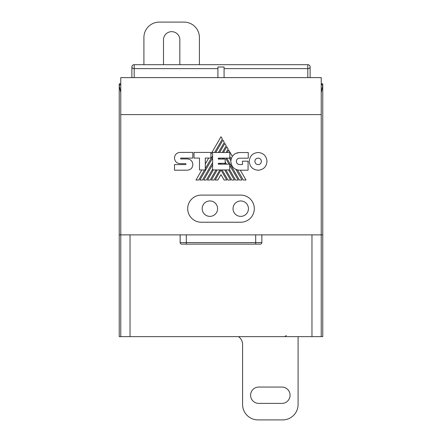 <?xml version="1.0" encoding="UTF-8"?>
<svg xmlns="http://www.w3.org/2000/svg" width="442" height="442" viewBox="0 0 442 442"><rect width="100%" height="100%" fill="white"/><g stroke="black" fill="none" stroke-linecap="round" stroke-linejoin="round"><path stroke-width="0.66" d="M281.902 387.059A8.171 8.171 0 0 1 290.074 395.231A8.171 8.171 0 0 1 281.902 403.402L258.774 403.402A8.171 8.171 0 0 1 250.603 395.231A8.171 8.171 0 0 1 258.774 387.059L281.902 387.059M307.809 77.61L307.809 68.637A2.315 1.635 -0 0 0 310.118 67.002L310.118 77.61L310.118 67.002A2.315 2.315 0 0 0 307.809 64.687L307.809 68.637L224.083 68.637M202.187 208.663A7.707 7.707 0 0 0 209.9 216.376A7.707 7.707 0 0 0 217.608 208.663A7.707 7.707 0 0 0 209.9 200.955A7.707 7.707 0 0 0 202.187 208.663M233.028 208.663A7.707 7.707 0 0 0 240.735 216.376A7.707 7.707 0 0 0 248.443 208.663A7.707 7.707 0 0 0 240.735 200.955A7.707 7.707 0 0 0 233.028 208.663M187.695 208.663A13.569 13.569 0 0 0 201.265 222.232L240.735 222.232A13.569 13.569 0 0 0 254.305 208.663A13.569 13.569 0 0 0 240.735 195.099L201.265 195.099A13.569 13.569 0 0 0 187.695 208.663M321.224 92.588L322.765 85.726L322.765 234.879L119.235 234.879L119.235 336.638L120.776 336.638L120.776 77.61L321.224 77.61L321.224 336.638L311.969 336.638L311.969 234.879M217.917 77.61L217.917 67.002L224.083 67.002L224.083 77.61M239.437 152.534C234.199 153.042 231.332 155.982 230.84 161.369C231.332 166.75 234.199 169.695 239.437 170.203L248.078 170.203L248.078 161.186L242.481 161.186L242.481 164.557L239.553 164.557C237.608 164.374 236.547 163.313 236.365 161.38C236.547 159.44 237.608 158.385 239.553 158.203L248.271 158.203L248.271 152.534L239.437 152.534L235.68 153.424M239.437 170.203L237.514 169.982L243.327 180.032L246.006 180.032L240.326 170.203M230.862 160.728L230.84 161.369L230.862 160.728L229.359 158.131M212.602 152.484L229.818 152.484L229.818 158.131L218.32 158.131L218.32 159.054L225.171 159.054L225.171 163.325L218.32 163.325L218.32 164.175L229.724 164.175L229.724 169.938L212.602 169.938L212.602 152.484M229.818 156.667L231.155 158.982L231.984 156.96M205.292 169.955L199.497 169.955L199.497 158.098L194.021 158.098L194.021 152.424L210.911 152.424L210.911 158.048L205.292 158.048L205.292 169.955M120.776 92.588L119.235 85.726L120.776 83.776L119.235 83.776L119.235 234.879M322.765 83.776L322.765 85.726L321.224 83.776L322.765 83.776M130.031 234.879L130.031 336.638L311.969 336.638M130.031 336.638L120.776 336.638M322.765 234.879L322.765 336.638L321.224 336.638M180.143 234.879L180.143 242.586L261.857 242.586A1.541 1.541 0 0 1 260.316 244.128A1.541 1.541 0 0 0 261.857 242.586L261.857 234.879M261.857 242.586A1.541 1.541 0 0 1 260.316 244.128L181.684 244.128A1.541 1.541 0 0 1 180.143 242.586A1.541 1.541 0 0 0 181.684 244.128M180.463 158.523L180.828 158.943L187.27 158.943C190.69 159.264 192.557 161.142 192.878 164.568C192.557 167.993 190.69 169.872 187.27 170.192L174.502 170.192L174.502 164.568L185.679 164.568L186.049 164.109L185.679 163.65L180.082 163.645C176.673 163.325 174.805 161.452 174.485 158.026C174.805 154.595 176.667 152.722 180.082 152.402L192.795 152.402L192.795 158.098L180.828 158.098L180.463 158.523M258.128 170.236C252.725 169.734 249.769 166.772 249.26 161.369C249.769 155.96 252.725 153.004 258.128 152.496C263.531 153.004 266.487 155.96 266.996 161.363C266.487 166.767 263.531 169.722 258.128 170.236M258.134 164.617C256.15 164.435 255.062 163.352 254.879 161.369C255.062 159.38 256.15 158.297 258.134 158.109C260.111 158.297 261.194 159.38 261.377 161.363C261.194 163.341 260.111 164.424 258.134 164.617M205.292 168.606L212.602 155.938M214.597 152.484L222.348 139.059L221 136.755L210.911 154.214M208.696 158.048L205.292 163.938M201.817 169.955L195.994 180.032L198.696 180.032L204.513 169.955M218.425 152.484L224.265 142.379L222.945 140.103L215.795 152.484M212.602 158.015L199.894 180.032L202.524 180.032L212.602 162.573M218.464 159.054L219 158.131M222.26 152.484L226.182 145.705L224.851 143.407L219.613 152.484M212.602 164.651L203.734 180.032L206.342 180.032L212.602 169.198M219.354 164.175L219.845 163.325M213.364 169.938L207.536 180.032L210.165 180.032L216.016 169.938M220.182 158.131L219.646 159.054M222.32 159.054L222.856 158.131M226.127 152.484L228.111 149.059L226.774 146.722L223.442 152.484M224.022 158.131L223.486 159.054M225.171 161.993L226.431 164.175M229.039 164.175L226.155 159.186L226.752 158.153L239.415 180.032L242.023 180.032L235.884 169.413M232.343 156.374L228.691 150.053L227.282 152.484M229.724 169.888L235.575 180.032L238.205 180.032L229.724 165.363M225.188 164.175L224.696 163.325M221.022 163.325L220.53 164.175M225.912 169.938L231.757 180.032L234.365 180.032L228.525 169.938M222.094 169.938L227.945 180.032L230.558 180.032L224.713 169.938M217.204 169.938L211.375 180.032L214.005 180.032L219.889 169.938M220.972 174.596L217.807 180.032L215.199 180.032L220.972 170.015L226.746 180.032L224.116 180.032L220.972 174.596M131.882 77.61L131.882 67.002A2.315 1.635 0 0 0 134.191 68.637L134.191 77.61M298.09 336.638L298.09 404.48A15.42 15.42 0 0 1 282.676 419.9L258.006 419.9A15.42 15.42 0 0 1 242.586 404.48L242.586 344.351A9.249 9.249 0 0 0 238.448 336.638M163.49 64.687L163.49 39.83A8.171 8.171 0 0 1 171.662 31.658A8.171 8.171 0 0 1 179.833 39.83L179.833 64.687M143.91 64.687L143.91 37.52A15.42 15.42 0 0 1 159.324 22.1L183.994 22.1A15.42 15.42 0 0 1 199.414 37.52L199.414 64.687M217.917 68.637L134.191 68.637L134.191 64.687L307.809 64.687M321.224 114.611L120.776 114.611M255.691 244.128L255.691 234.879M186.309 244.128L186.309 234.879M286.3 335.484L284.803 336.638M134.191 64.687A2.315 2.315 0 0 0 131.882 67.002"/></g></svg>
